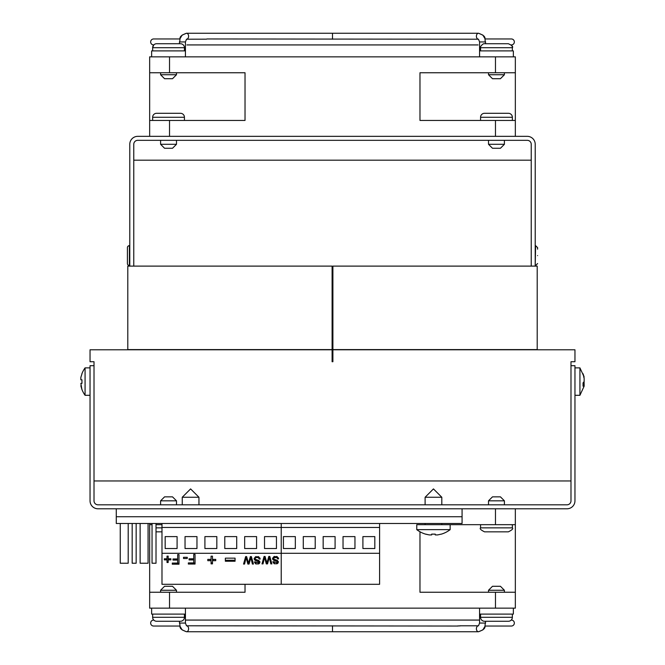 <?xml version="1.0" encoding="UTF-8"?>
<svg xmlns="http://www.w3.org/2000/svg" width="665" height="665" viewBox="0 0 665 665"><rect width="100%" height="100%" fill="white"/><g stroke="black" fill="none" stroke-linecap="round" stroke-linejoin="round"><path stroke-width="1" d="M81.87 373.838L81.87 373.838A27.556 27.556 0 0 1 85.07 367.878L85.07 395.301L90.041 395.301M80.856 377.379L81.953 373.838L80.856 377.379L80.856 379.798L81.953 379.798L81.953 383.381L80.856 383.381L81.87 389.341A27.556 27.556 0 0 0 85.07 395.301M81.953 389.341L80.856 385.791L81.87 389.341M579.93 367.878L579.93 395.301L584.144 386.157L584.144 384.844L583.047 386.199L583.047 382.899L584.144 381.544L584.144 378.385L583.047 373.738L584.144 377.013L579.93 367.878L574.959 367.878M584.086 381.635L584.144 384.794L583.122 384.794M574.959 395.301L579.93 395.301L584.144 386.157M511.36 626.039A2.984 2.984 0 0 0 514.344 623.055A2.984 2.984 0 0 0 511.368 620.071L511.219 620.071A3.973 3.973 0 0 0 512.358 617.295A3.973 3.973 0 0 1 508.384 621.268L484.536 621.268A3.973 3.973 0 0 1 480.562 617.295L512.358 617.295L512.358 614.111M332.5 625.79L332.5 631.75L186.491 631.75L182.102 629.88L179.883 626.039L153.64 626.039A2.984 2.984 0 0 1 150.656 623.055A2.984 2.984 0 0 1 153.632 620.071L153.781 620.071A3.973 3.973 0 0 1 152.642 617.295L184.438 617.295L184.438 614.111M185.435 56.849L185.435 41.945L186.508 39.21A2.984 2.111 -90 0 0 188.602 36.234A2.984 2.111 -90 0 0 186.491 33.25L182.102 35.12L179.883 38.961L153.64 38.961A2.984 2.984 0 0 0 150.656 41.945A2.984 2.984 0 0 0 153.632 44.929L153.632 44.929M206.865 38.961L478.492 39.21A2.984 2.111 90 0 1 476.398 36.234A2.984 2.111 90 0 1 478.509 33.25L482.898 35.12L485.118 38.961L511.36 38.961A2.984 2.984 0 0 1 514.344 41.945A2.984 2.984 0 0 1 511.368 44.929L511.219 44.929A3.973 3.973 0 0 1 512.358 47.705L480.562 47.705C479.374 47.739 482.832 43.084 484.536 43.732L508.384 43.732L484.536 43.732M85.07 367.878L90.041 367.878M160.589 500.828L164.563 496.855L172.518 496.855L176.491 500.828L160.589 500.828L160.589 504.81M176.491 500.828L176.491 504.81M488.509 500.828L492.482 496.855L500.437 496.855L504.411 500.828L488.509 500.828L488.509 504.81M504.411 500.828L504.411 504.81M535.217 265.526L535.608 245.651L537.594 247.638L537.594 249.151M537.594 255.584C537.594 265.526 537.594 265.526 537.594 255.584C537.594 265.526 537.594 265.526 537.594 255.584C537.594 245.651 537.594 245.651 537.594 255.584C537.594 245.651 537.594 245.651 537.594 255.584C537.594 245.651 537.594 245.651 537.594 255.584M127.406 248.244L127.406 263.54A1.987 1.987 0 0 0 129.392 265.526L129.392 245.651A1.987 1.987 0 0 0 127.406 247.638L127.406 263.54M127.406 247.638L127.406 247.638A1.987 1.987 0 0 1 129.392 245.651L129.783 245.651M480.562 524.677L480.562 527.86L512.358 527.86C513.447 528.658 512.117 529.988 508.384 531.834L496.456 531.834L508.384 531.834M512.358 524.677L512.358 527.86M479.565 608.151L479.565 614.111L513.355 614.111L513.355 608.151M479.565 614.111L479.565 623.055L485.533 623.055L485.533 621.268M488.509 590.262L492.482 586.289L500.437 586.289L504.411 590.262L488.509 590.262L488.509 592.249M160.589 590.262L164.563 586.289L172.518 586.289L176.491 590.262L160.589 590.262L160.589 592.249M176.491 590.262L176.491 592.249M151.645 608.151L151.645 614.111L185.435 614.111L185.435 623.055L179.467 623.055L179.467 621.268M185.435 608.151L185.435 614.111M172.518 148.27L176.491 144.297L172.518 148.27L164.563 148.27L160.589 144.297L176.491 144.297L176.491 140.323M164.563 148.27L160.589 144.297L160.589 140.323M500.437 148.27L504.411 144.297L500.437 148.27L492.482 148.27L488.509 144.297L504.411 144.297L504.411 140.323M492.482 148.27L488.509 144.297L488.509 140.323M156.017 531.792A3.973 3.973 0 0 0 156.616 531.834L161.986 531.834M152.642 614.111L152.642 617.295A3.973 3.973 0 0 0 156.616 621.268L180.464 621.268A3.973 3.973 0 0 0 184.438 617.295M512.358 120.448L512.358 117.264L480.562 117.264L480.562 120.448M513.355 56.849L513.355 50.889L479.565 50.889L479.565 41.945L485.533 41.945L485.533 43.732M479.565 56.849L479.565 50.889M504.411 74.738L500.437 78.711L492.482 78.711L488.509 74.738L504.411 74.738L504.411 72.751M184.438 120.448L184.438 117.264L152.642 117.264L152.642 120.448M176.491 74.738L172.518 78.711L164.563 78.711L160.589 74.738L176.491 74.738L176.491 72.751M160.589 74.738L160.589 72.751M185.435 50.889L151.645 50.889L151.645 56.849M179.467 623.055C181.104 626.505 177.164 628.309 186.491 631.75A2.984 2.111 -90 0 0 188.602 628.766A2.984 2.111 -90 0 0 186.508 625.79L458.127 626.039M460.18 625.915L457.769 625.915M512.358 117.264A3.973 3.973 0 0 0 508.384 113.291L484.536 113.291A3.973 3.973 0 0 0 480.562 117.264M184.438 117.264A3.973 3.973 0 0 0 180.464 113.291L156.616 113.291A3.973 3.973 0 0 0 152.642 117.264M332.5 39.21L332.5 33.25L478.509 33.25C487.836 36.691 483.896 38.495 485.533 41.945M184.438 50.889L184.438 47.705L152.642 47.705L153.781 44.929M152.642 50.889L152.642 47.705A3.973 3.973 0 0 1 156.616 43.732L180.464 43.732A3.973 3.973 0 0 1 184.438 47.705M186.508 39.21L206.483 39.177M332.101 349.79L90.041 349.79L90.041 361.718L94.014 361.718L94.014 480.961L570.986 480.961L570.986 361.718L574.959 361.718L574.959 349.79L332.101 349.79L332.101 361.718L332.899 361.718L332.899 349.79M332.899 361.718L332.101 361.718M332.101 349.591L332.101 266.116L127.796 266.116L127.796 349.591L332.899 349.591L332.899 266.116L537.204 266.116L537.204 349.591L332.899 349.591M94.014 480.961L94.014 500.828A3.973 3.973 0 0 0 97.988 504.81L567.012 504.81A3.973 3.973 0 0 0 570.986 500.828L570.986 480.961M94.014 365.692L90.041 365.692L90.041 500.828A7.947 7.947 0 0 0 97.988 508.783L567.012 508.783A7.947 7.947 0 0 0 574.959 500.828L574.959 365.692L570.986 365.692M332.101 271.486L332.899 271.486M535.217 266.116L535.217 144.297A7.947 7.947 0 0 0 527.262 136.342L137.738 136.342A7.947 7.947 0 0 0 129.783 144.297L129.783 266.116M531.235 160.19L133.765 160.19L133.765 144.297A3.973 3.973 0 0 1 137.738 140.323L527.262 140.323A3.973 3.973 0 0 1 531.235 144.297L531.235 266.116M133.765 160.19L133.765 266.116M425.708 534.12L429.249 534.918L425.708 534.186A27.556 27.556 0 0 1 416.764 529.648L450.155 529.648L450.155 524.677L515.342 524.677L515.342 508.783M515.342 524.677L515.342 608.151L495.467 608.151L495.467 592.249L419.972 592.249L419.972 531.759M245.028 584.302L245.028 592.249L169.533 592.249L169.533 608.151L149.658 608.151L149.658 523.488M149.658 524.677L152.044 524.677M156.017 524.677L161.986 524.677M169.533 608.151L495.467 608.151M515.342 592.249L495.467 592.249M149.658 592.249L169.533 592.249M583.754 377.013L584.128 378.327M515.342 120.448L419.972 120.448L419.972 72.751L515.342 72.751L515.342 136.342M495.467 72.751L495.467 56.849L149.658 56.849L149.658 136.342M169.533 56.849L169.533 72.751L245.028 72.751L245.028 120.448L149.658 120.448M495.467 56.849L515.342 56.849L515.342 72.751M496.456 531.834L484.536 531.834L496.456 531.834M169.533 72.751L149.658 72.751M180.464 621.268L156.616 621.268M255.185 56.849L259.832 56.849M584.144 384.844L583.122 384.844M116.275 508.783L116.275 523.488L462.075 523.488L116.275 523.488L116.275 516.73L462.075 516.73L116.275 516.73L462.075 516.73L462.075 523.488L462.075 508.783M450.155 524.677L416.764 524.677L416.764 529.648M450.155 529.648A27.556 27.556 0 0 1 441.211 534.186L441.211 534.186M437.661 534.918L441.211 534.12L437.661 534.918L435.251 534.918L435.251 534.12L431.668 534.12L435.251 534.12M429.249 534.918L431.668 534.918L431.668 534.12M182.252 497.254L190.597 488.908L198.951 497.254L182.252 497.254L182.252 504.81M379.599 523.488L379.599 584.302L281.228 584.302L281.228 553.297L281.228 584.302L161.986 584.302L281.228 584.302M379.599 553.297L161.986 553.297L161.986 584.302L161.986 553.297L281.228 553.297L281.228 527.461L281.228 553.297M295.335 548.525L283.415 548.525L283.415 536.605L295.335 536.605L295.335 548.525M315.21 548.525L303.282 548.525L303.282 536.605L315.21 536.605L315.21 548.525M335.085 548.525L323.157 548.525L323.157 536.605L335.085 536.605L335.085 548.525M354.96 548.525L343.032 548.525L343.032 536.605L354.96 536.605L354.96 548.525M374.827 548.525L362.907 548.525L362.907 536.605L374.827 536.605L374.827 548.525M379.599 527.461L161.986 527.461L161.986 553.297L161.986 527.461L281.228 527.461L281.228 523.488L281.228 527.461M235.069 558.159L235.069 561.243L225.352 561.243L225.352 558.159L235.069 558.159L225.352 558.159L225.352 561.243L235.069 561.243L235.069 558.159L235.069 560.254L225.352 560.254L225.352 558.159L225.352 560.254L235.069 560.254L235.069 558.159M172.285 564.203L172.285 563.064L177.671 563.064L177.671 560.08L173.008 560.08L173.008 558.949L177.671 558.949L177.671 554.577L178.993 554.577L178.993 564.203L172.285 564.203L178.993 564.203L178.993 554.577L178.993 563.213L172.285 563.064L172.285 564.203M188.345 564.045L188.345 562.906L193.731 562.906L193.731 559.93L189.068 559.93L189.068 558.791L193.731 558.791L193.731 554.419L195.053 554.419L195.053 564.045L188.345 564.045L195.053 564.045L195.053 554.419L195.053 563.056L188.345 562.906L188.345 564.045M245.651 556.605L243.54 564.053L244.562 564.053L243.54 564.053L245.651 556.605L246.624 556.605L248.494 563.155L250.348 556.605L251.387 556.605L253.423 564.053L252.384 564.053L250.888 557.644L249.076 564.053L247.854 564.053L246.15 557.644L244.562 564.053L245.767 558.276L244.562 564.053L244.562 563.064L243.822 563.064M263.007 563.895L261.985 563.895L264.088 556.447L265.069 556.447L266.931 562.997L268.785 556.447L269.824 556.447L271.869 563.895L270.821 563.895L269.325 557.486L267.521 563.895L266.291 563.895L264.595 557.486L263.007 563.895M277.106 561.376L277.106 560.387L275.568 559.855L275.568 560.844L275.568 559.855L273.872 559.381L273.872 560.371L277.106 561.376L277.405 562.033L277.106 560.387L276.981 562.823L273.764 561.726L276.981 562.823L277.106 561.376L272.874 559.606L273.922 556.613L277.147 556.613L278.677 558.841L277.721 558.924L276.623 557.428L273.756 557.835L273.747 559.082L277.297 560.346L278.053 563.022L277.089 563.77L274.171 563.754L272.791 561.792L273.764 561.726L272.791 561.792L274.171 563.754L277.089 563.77L277.089 562.781L278.319 561.476L278.053 563.022L278.386 561.967L277.297 560.346L273.747 559.082L273.756 556.846L274.421 556.381L273.756 556.846L273.747 558.093L273.756 556.846L273.756 557.835L276.623 557.428L276.623 556.447L277.721 557.935L278.46 557.869L277.721 557.935L277.396 557.021L277.721 558.924L277.721 557.935L277.721 558.924L278.677 558.841L277.147 556.613L273.922 556.613L272.559 558.55L272.874 559.606L272.874 558.625L277.372 560.803M255.318 561.883L258.544 562.981L258.66 561.534L254.437 559.764L255.476 556.771L258.71 556.771L260.239 558.999L259.275 559.074L258.186 557.578L255.975 557.528L255.31 557.985L255.31 559.24L258.851 560.504L259.608 563.18L258.643 563.928L255.726 563.912L254.346 561.95L255.318 561.883L254.346 561.95L255.726 563.912L258.643 563.928L258.643 562.939L255.318 561.883M211.071 558.376L211.071 556.164L211.071 559.356L207.796 559.356L207.796 560.695L211.071 560.695L211.071 563.862L212.468 563.862L212.468 560.695L212.468 563.862L211.071 563.862L211.071 560.695L207.796 560.695L207.796 559.356L211.071 559.356L211.071 556.164L212.468 556.164L212.468 559.356L215.743 559.356L215.743 560.695L212.468 560.695L212.468 559.706L212.468 560.695L215.743 560.695L215.743 559.356L212.468 559.356L212.468 556.164L212.468 558.376M187.264 557.312L187.264 558.5L183.515 558.5L183.515 557.312L187.264 557.312L183.515 557.312L183.515 558.5L187.264 558.5L187.264 557.312L183.515 557.312M170.872 558.775L168.17 558.891L168.17 562.49L167.015 562.49L167.015 559.872L164.313 559.872L164.313 558.775L167.015 558.775L167.015 556.131L168.17 556.131L168.17 558.775L170.872 558.775L170.872 559.872L168.17 559.872L170.872 559.872L170.872 558.775L168.17 558.775L168.17 556.131L168.17 557.785M264.529 536.605L276.457 536.605L276.457 548.525L264.529 548.525L264.529 536.605L276.457 536.605L264.529 536.605L264.529 548.525L264.529 536.605M244.662 536.605L256.582 536.605L256.582 548.525L244.662 548.525L244.662 536.605L256.582 536.605L244.662 536.605L244.662 548.525L244.662 536.605M224.787 536.605L236.707 536.605L236.707 548.525L224.787 548.525L224.787 536.605L236.707 536.605L224.787 536.605L224.787 548.525L224.787 536.605M204.911 536.605L216.832 536.605L216.832 548.525L204.911 548.525L204.911 536.605L216.832 536.605L204.911 536.605L204.911 548.525L204.911 536.605M185.036 536.605L196.965 536.605L196.965 548.525L185.036 548.525L185.036 536.605L196.965 536.605L185.036 536.605L185.036 548.525L185.036 536.605M165.161 536.605L177.09 536.605L177.09 548.525L165.161 548.525L165.161 536.605L165.161 548.525L165.161 536.605L177.09 536.605L165.161 536.605M161.986 523.488L161.986 527.461L161.986 523.488M120.249 563.238L120.249 523.488L120.249 563.238L128.195 563.238L128.195 523.488L128.195 563.238L120.249 563.238M140.124 563.238L140.124 523.488L140.124 563.238L148.071 563.238L148.071 523.488L148.071 563.238L140.124 563.238M177.09 548.525L177.09 536.605L177.09 548.525L165.161 548.525L177.09 548.525M256.582 548.525L256.582 536.605L256.582 548.525L244.662 548.525L256.582 548.525M196.965 548.525L196.965 536.605L196.965 548.525L185.036 548.525L196.965 548.525M276.457 548.525L276.457 536.605L276.457 548.525L264.529 548.525L276.457 548.525M216.832 548.525L216.832 536.605L216.832 548.525L204.911 548.525L216.832 548.525M224.787 548.525L236.707 548.525L224.787 548.525M236.707 548.525L236.707 536.605L236.707 548.525M152.044 563.238L152.044 523.488L152.044 563.238L156.017 563.238L156.017 523.488L156.017 563.238L152.044 563.238M132.169 523.488L132.169 563.238L132.169 523.488M136.15 563.238L136.15 523.488L136.15 563.238L132.169 563.238L136.15 563.238M271.594 562.906L270.821 562.906L270.821 563.895L269.657 558.026L270.821 563.895L271.869 563.895L269.824 556.447L268.785 556.447L266.931 562.997L265.069 556.447L264.088 556.447L261.985 563.895M253.157 563.064L252.384 563.064L252.384 564.053L251.212 558.184L252.384 564.053L253.423 564.053L251.387 556.605M250.348 556.605L248.494 563.155L246.624 556.605M250.539 558.035L249.076 564.053L250.539 558.035L250.539 559.024L250.888 557.644L251.212 559.165L250.888 556.655L250.539 558.035M268.984 557.877L267.521 563.895L268.984 557.877L268.984 558.866L269.325 557.486L269.657 559.016L269.325 556.497L268.984 557.877M177.671 557.96L177.671 554.577L177.671 558.949L173.008 558.949L173.008 560.08L177.671 560.08L177.671 563.064L172.285 563.064M193.731 557.802L193.731 554.419L193.731 558.791L189.068 558.791L189.068 559.93L193.731 559.93L193.731 562.906L188.345 562.906M273.747 558.093L273.756 556.846M272.617 558.068L272.874 558.625L272.617 558.068M274.171 562.765L274.171 563.754L274.362 562.839L273.165 561.983M177.671 559.099L177.671 560.08L177.671 559.099L173.008 558.949M193.731 558.941L193.731 559.93L193.731 558.941L189.068 558.791M247.854 563.064L246.748 559.298L247.854 563.064M266.906 562.906L266.291 562.906L265.194 559.14L266.291 563.895L266.291 562.906L266.291 563.895L267.521 563.895L267.521 562.906L266.956 562.906M260.023 558.026L259.275 558.093L259.275 559.074L260.239 558.999L258.71 556.771L255.476 556.771L254.113 558.708L254.437 559.764L254.18 558.218M211.071 559.706L211.071 560.695L211.071 559.706L207.796 559.356M215.743 559.356L212.468 559.706M259.874 561.634L259.608 563.18L259.94 562.125L258.851 560.504L256 559.681M255.917 562.997L255.726 563.912L255.726 562.923L254.604 561.933M246.748 559.298L246.15 556.655L246.748 559.298M265.194 559.14L264.595 556.497L265.194 559.14M167.015 557.785L167.015 556.131L167.015 558.775L164.313 558.775L164.313 559.872L167.015 559.872L167.015 558.891L164.313 558.775M167.015 558.891L167.015 562.49L168.17 562.49L168.17 558.891M255.975 556.597L255.975 557.528L258.186 557.578L258.186 556.605L258.186 557.578L258.959 558.159L258.959 557.17L258.186 556.597M274.421 556.439L274.421 557.37L274.421 556.439M258.66 561.534L258.66 560.545L255.427 559.539L255.427 560.529L257.131 561.002L257.131 560.013L257.131 561.002L258.959 562.191L258.66 560.545L258.544 562.981M246.15 556.655L245.767 559.265L246.15 556.655M264.595 556.497L264.213 559.107L264.595 556.497M212.468 562.881L211.071 562.881M212.468 556.164L211.071 556.164M273.747 559.082L273.756 557.835M195.053 554.419L193.731 554.419M255.427 559.539L254.437 558.775L254.437 559.764L255.427 560.529L255.427 559.539M273.872 559.381L272.874 558.625L272.874 559.606L273.872 560.371L273.872 559.381M259.608 562.191L258.643 562.939L258.643 563.928L259.608 563.18L259.608 562.191M278.053 562.033L277.089 562.781L277.089 563.77L278.053 563.022L278.053 562.033M168.17 561.509L167.015 561.509M277.396 557.021L276.623 556.439L276.623 557.428L277.396 558.001L277.396 557.021M433.455 488.908L441.809 497.254L425.11 497.254L433.455 488.908M479.565 623.055L478.492 625.79A2.984 2.111 90 0 0 476.398 628.766A2.984 2.111 90 0 0 478.509 631.75L482.898 629.88L485.118 626.039L511.368 626.039L485.118 626.039M185.435 41.945L179.467 41.945L179.467 43.732M156.017 527.86L161.986 527.86M495.467 508.783L495.467 524.677M495.467 120.448L495.467 136.342M169.533 120.448L169.533 136.342M478.492 625.79L459.823 625.79M478.11 44.929L186.89 44.929M479.565 620.071L185.435 620.071M535.608 265.526L537.594 263.54M504.411 590.262L504.411 592.249M485.533 623.055C483.896 626.505 487.836 628.309 478.509 631.75L186.491 631.75M512.358 50.889L512.358 47.705C513.372 46.741 512.042 45.42 508.384 43.732M480.562 527.86C479.473 528.658 480.803 529.988 484.536 531.834M186.491 625.79L185.435 623.055M480.562 614.111L480.562 617.295M488.509 74.738L488.509 72.751M478.492 39.21L479.565 41.945M332.5 33.25L186.491 33.25C177.164 36.691 181.104 38.495 179.467 41.945M480.562 50.889L480.562 47.705M198.951 504.81L198.951 497.254M255.094 557.636L255.094 558.625M273.539 557.478L273.539 558.467M441.809 524.677L441.809 523.488M441.809 504.81L441.809 497.254M425.11 524.677L425.11 523.488M425.11 504.81L425.11 497.254"/></g></svg>
